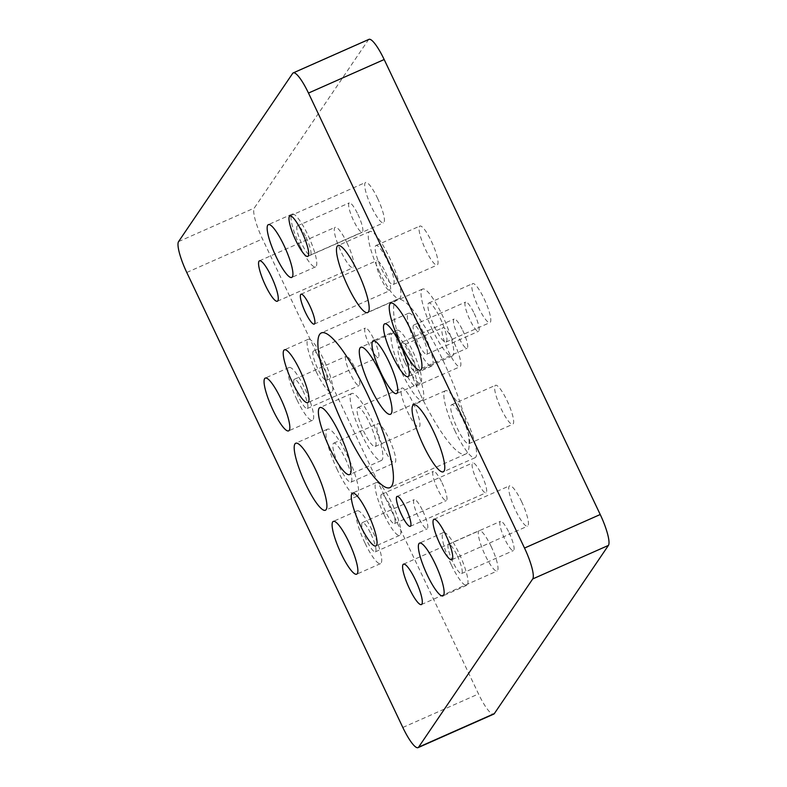 <?xml version="1.0" encoding="UTF-8"?>
<svg xmlns="http://www.w3.org/2000/svg" width="787" height="787" viewBox="0 0 787 787"><rect width="100%" height="100%" fill="white"/><g stroke="black" fill="none" stroke-linecap="round" stroke-linejoin="round"><path stroke-width="0.59" stroke-dasharray="3.94 2.95" d="M368.955 39.35A28.204 5.794 -113.9 0 0 368.375 39.862L254.28 208.063A28.204 5.794 -113.9 0 0 262.484 238.943L478.526 693.937A28.204 5.794 -113.9 0 0 493.754 714.114M377.534 198.245A22.095 4.545 66.1 0 1 383.495 222.849A22.095 4.545 66.1 0 1 370.402 204.482A22.095 4.545 66.1 0 1 365.601 182.436A22.095 4.545 66.1 0 1 377.534 198.245M521.565 501.575A22.095 4.545 66.1 0 1 527.526 526.178A22.095 4.545 66.1 0 1 514.432 507.812A22.095 4.545 66.1 0 1 509.632 485.766A22.095 4.545 66.1 0 1 521.565 501.575M347.106 243.104A22.095 4.545 66.1 0 1 353.078 267.698A22.095 4.545 66.1 0 1 339.974 249.331A22.095 4.545 66.1 0 1 335.173 227.286A22.095 4.545 66.1 0 1 347.106 243.104M491.137 546.434A22.095 4.545 66.1 0 1 497.109 571.028A22.095 4.545 66.1 0 1 484.005 552.661A22.095 4.545 66.1 0 1 479.204 530.615A22.095 4.545 66.1 0 1 491.137 546.434M481.565 474.591A16.35 3.355 66.1 0 1 485.982 492.79A16.35 3.355 66.1 0 1 476.292 479.204A16.35 3.355 66.1 0 1 472.741 462.894A16.35 3.355 66.1 0 1 481.565 474.591M385.541 272.371A16.35 3.355 66.1 0 1 389.958 290.57A16.35 3.355 66.1 0 1 380.269 276.985A16.35 3.355 66.1 0 1 376.717 260.674A16.35 3.355 66.1 0 1 385.541 272.371M419.943 393.549A84.603 17.383 66.1 0 1 397.091 299.375A84.603 17.383 66.1 0 1 447.252 369.693A84.603 17.383 66.1 0 1 465.619 454.089A84.603 17.383 66.1 0 1 419.943 393.549M354.809 367.765A15.986 3.286 66.1 0 1 359.128 385.571A15.986 3.286 66.1 0 1 349.644 372.281A15.986 3.286 66.1 0 1 346.172 356.334A15.986 3.286 66.1 0 1 354.809 367.765M422.855 511.078A15.986 3.286 66.1 0 1 427.174 528.874A15.986 3.286 66.1 0 1 417.69 515.583A15.986 3.286 66.1 0 1 414.218 499.637A15.986 3.286 66.1 0 1 422.855 511.078M389.132 438.979A21.318 4.378 66.1 0 1 394.887 462.707A21.318 4.378 66.1 0 1 382.246 444.989A21.318 4.378 66.1 0 1 377.622 423.731A21.318 4.378 66.1 0 1 389.132 438.979M413.323 403.308A21.318 4.378 66.1 0 1 419.087 427.036A21.318 4.378 66.1 0 1 406.446 409.319A21.318 4.378 66.1 0 1 401.813 388.06A21.318 4.378 66.1 0 1 413.323 403.308M373.973 339.512A15.986 3.286 66.1 0 1 378.291 357.308A15.986 3.286 66.1 0 1 368.808 344.027A15.986 3.286 66.1 0 1 365.345 328.071A15.986 3.286 66.1 0 1 373.973 339.512M442.019 482.825A15.986 3.286 66.1 0 1 446.337 500.621A15.986 3.286 66.1 0 1 436.854 487.33A15.986 3.286 66.1 0 1 433.391 471.383A15.986 3.286 66.1 0 1 442.019 482.825M462.736 330.471A15.986 3.286 66.1 0 1 467.055 348.267A15.986 3.286 66.1 0 1 457.572 334.977A15.986 3.286 66.1 0 1 454.099 319.03A15.986 3.286 66.1 0 1 462.736 330.471M474.236 313.511A15.986 3.286 66.1 0 1 478.555 331.307A15.986 3.286 66.1 0 1 469.072 318.027A15.986 3.286 66.1 0 1 465.599 302.07A15.986 3.286 66.1 0 1 474.236 313.511M431.404 241.314A21.318 4.378 66.1 0 1 437.159 265.042A21.318 4.378 66.1 0 1 424.518 247.325A21.318 4.378 66.1 0 1 419.894 226.066A21.318 4.378 66.1 0 1 431.404 241.314M507.005 400.544A21.318 4.378 66.1 0 1 512.77 424.272A21.318 4.378 66.1 0 1 500.129 406.554A21.318 4.378 66.1 0 1 495.495 385.296A21.318 4.378 66.1 0 1 507.005 400.544M454.227 343.004A21.318 4.378 66.1 0 1 459.992 366.732A21.318 4.378 66.1 0 1 447.35 349.015A21.318 4.378 66.1 0 1 442.727 327.756A21.318 4.378 66.1 0 1 454.227 343.004M484.172 298.853A21.318 4.378 66.1 0 1 489.937 322.591A21.318 4.378 66.1 0 1 477.296 304.874A21.318 4.378 66.1 0 1 472.672 283.605A21.318 4.378 66.1 0 1 484.172 298.853M509.12 532.779A15.986 3.286 66.1 0 1 513.439 550.575A15.986 3.286 66.1 0 1 503.955 537.295A15.986 3.286 66.1 0 1 500.483 521.338A15.986 3.286 66.1 0 1 509.12 532.779M357.898 214.33A15.986 3.286 66.1 0 1 362.217 232.126A15.986 3.286 66.1 0 1 352.743 218.835A15.986 3.286 66.1 0 1 349.271 202.889A15.986 3.286 66.1 0 1 357.898 214.33M302.946 390.745A15.986 3.286 66.1 0 1 307.264 408.542A15.986 3.286 66.1 0 1 297.791 395.251A15.986 3.286 66.1 0 1 294.318 379.304A15.986 3.286 66.1 0 1 302.946 390.745M370.992 534.048A15.986 3.286 66.1 0 1 375.31 551.844A15.986 3.286 66.1 0 1 365.837 538.554A15.986 3.286 66.1 0 1 362.364 522.607A15.986 3.286 66.1 0 1 370.992 534.048M345.218 458.428A21.318 4.378 66.1 0 1 350.972 482.165A21.318 4.378 66.1 0 1 338.341 464.448A21.318 4.378 66.1 0 1 333.708 443.179A21.318 4.378 66.1 0 1 345.218 458.428M369.408 422.757A21.318 4.378 66.1 0 1 375.173 446.495A21.318 4.378 66.1 0 1 362.532 428.777A21.318 4.378 66.1 0 1 357.908 407.509A21.318 4.378 66.1 0 1 369.408 422.757M322.109 362.482A15.986 3.286 66.1 0 1 326.428 380.288A15.986 3.286 66.1 0 1 316.954 366.998A15.986 3.286 66.1 0 1 313.482 351.051A15.986 3.286 66.1 0 1 322.109 362.482M390.155 505.795A15.986 3.286 66.1 0 1 394.474 523.591A15.986 3.286 66.1 0 1 385 510.301A15.986 3.286 66.1 0 1 381.528 494.354A15.986 3.286 66.1 0 1 390.155 505.795M410.873 353.442A15.986 3.286 66.1 0 1 415.192 371.238A15.986 3.286 66.1 0 1 405.718 357.947A15.986 3.286 66.1 0 1 402.246 342.001A15.986 3.286 66.1 0 1 410.873 353.442M422.373 336.482A15.986 3.286 66.1 0 1 426.692 354.288A15.986 3.286 66.1 0 1 417.218 340.997A15.986 3.286 66.1 0 1 413.746 325.051A15.986 3.286 66.1 0 1 422.373 336.482M387.489 260.772A21.318 4.378 66.1 0 1 393.244 284.5A21.318 4.378 66.1 0 1 380.603 266.783A21.318 4.378 66.1 0 1 375.979 245.514A21.318 4.378 66.1 0 1 387.489 260.772M463.09 419.992A21.318 4.378 66.1 0 1 468.855 443.73A21.318 4.378 66.1 0 1 456.214 426.013A21.318 4.378 66.1 0 1 451.59 404.744A21.318 4.378 66.1 0 1 463.09 419.992M410.322 362.453A21.318 4.378 66.1 0 1 416.077 386.181A21.318 4.378 66.1 0 1 403.436 368.464A21.318 4.378 66.1 0 1 398.812 347.205A21.318 4.378 66.1 0 1 410.322 362.453M440.267 318.312A21.318 4.378 66.1 0 1 446.022 342.04A21.318 4.378 66.1 0 1 433.381 324.323A21.318 4.378 66.1 0 1 428.758 303.054A21.318 4.378 66.1 0 1 440.267 318.312M457.257 555.76A15.986 3.286 66.1 0 1 461.575 573.556A15.986 3.286 66.1 0 1 452.092 560.265A15.986 3.286 66.1 0 1 448.62 544.319A15.986 3.286 66.1 0 1 457.257 555.76M306.045 237.3A15.986 3.286 66.1 0 1 310.363 255.096A15.986 3.286 66.1 0 1 300.88 241.806A15.986 3.286 66.1 0 1 297.407 225.859A15.986 3.286 66.1 0 1 306.045 237.3M296.896 399.658A28.863 5.932 66.1 0 1 289.095 367.529A28.863 5.932 66.1 0 1 306.212 391.513A28.863 5.932 66.1 0 1 312.478 420.317A28.863 5.932 66.1 0 1 296.896 399.658M364.942 542.961A28.863 5.932 66.1 0 1 357.141 510.832A28.863 5.932 66.1 0 1 374.258 534.826A28.863 5.932 66.1 0 1 380.524 563.62A28.863 5.932 66.1 0 1 364.942 542.961M337.397 469.957A36.645 7.526 66.1 0 1 327.5 429.171A36.645 7.526 66.1 0 1 349.221 459.618A36.645 7.526 66.1 0 1 357.18 496.174A36.645 7.526 66.1 0 1 337.397 469.957M361.597 434.286A36.645 7.526 66.1 0 1 351.7 393.5A36.645 7.526 66.1 0 1 373.422 423.947A36.645 7.526 66.1 0 1 381.38 460.503A36.645 7.526 66.1 0 1 361.597 434.286M316.059 371.405A28.863 5.932 66.1 0 1 308.268 339.276A28.863 5.932 66.1 0 1 325.375 363.26A28.863 5.932 66.1 0 1 331.642 392.064A28.863 5.932 66.1 0 1 316.059 371.405M384.105 514.708A28.863 5.932 66.1 0 1 376.314 482.579A28.863 5.932 66.1 0 1 393.421 506.572A28.863 5.932 66.1 0 1 399.698 535.367A28.863 5.932 66.1 0 1 384.105 514.708M404.823 362.354A28.863 5.932 66.1 0 1 397.032 330.225A28.863 5.932 66.1 0 1 414.139 354.219A28.863 5.932 66.1 0 1 420.406 383.013A28.863 5.932 66.1 0 1 404.823 362.354M416.323 345.404A28.863 5.932 66.1 0 1 408.522 313.275A28.863 5.932 66.1 0 1 425.639 337.259A28.863 5.932 66.1 0 1 431.906 366.063A28.863 5.932 66.1 0 1 416.323 345.404M379.668 272.292A36.645 7.526 66.1 0 1 369.772 231.506A36.645 7.526 66.1 0 1 391.493 261.953A36.645 7.526 66.1 0 1 399.452 298.509A36.645 7.526 66.1 0 1 379.668 272.292M455.28 431.522A36.645 7.526 66.1 0 1 445.383 390.736A36.645 7.526 66.1 0 1 467.104 421.183A36.645 7.526 66.1 0 1 475.063 457.739A36.645 7.526 66.1 0 1 455.28 431.522M402.501 373.982A36.645 7.526 66.1 0 1 392.605 333.196A36.645 7.526 66.1 0 1 414.326 363.643A36.645 7.526 66.1 0 1 422.285 400.199A36.645 7.526 66.1 0 1 402.501 373.982M432.447 329.832A36.645 7.526 66.1 0 1 422.55 289.045A36.645 7.526 66.1 0 1 444.271 319.502A36.645 7.526 66.1 0 1 452.23 356.049A36.645 7.526 66.1 0 1 432.447 329.832M451.207 564.673A28.863 5.932 66.1 0 1 443.406 532.543A28.863 5.932 66.1 0 1 460.523 556.527A28.863 5.932 66.1 0 1 466.789 585.331A28.863 5.932 66.1 0 1 451.207 564.673M299.995 246.213A28.863 5.932 66.1 0 1 292.193 214.084A28.863 5.932 66.1 0 1 309.311 238.077A28.863 5.932 66.1 0 1 315.577 266.872A28.863 5.932 66.1 0 1 299.995 246.213M402.826 727.473L478.526 693.937M186.775 272.479L262.484 238.943M178.58 241.589L254.28 208.063M292.666 73.388L368.375 39.862M307.796 256.385L383.495 222.849M289.891 215.972L365.601 182.436M451.827 559.714L527.526 526.178M433.922 519.302L509.632 485.766M277.368 301.234L353.078 267.698M259.474 260.822L335.173 227.286M421.399 604.564L497.109 571.028M403.505 564.151L479.204 530.615M410.283 526.326L485.982 492.79M397.042 496.43L472.741 462.894M314.259 324.106L389.958 290.57M301.018 294.21L376.717 260.674M397.091 299.375L321.381 332.911M465.619 454.089L389.909 487.625M307.264 408.542L359.128 385.571M294.318 379.304L346.172 356.334M375.31 551.844L427.174 528.874M362.364 522.607L414.218 499.637M350.972 482.165L394.887 462.707M333.708 443.179L377.622 423.731M375.173 446.495L419.087 427.036M357.908 407.509L401.813 388.06M326.428 380.288L378.291 357.308M313.482 351.051L365.345 328.071M394.474 523.591L446.337 500.621M381.528 494.354L433.391 471.383M415.192 371.238L467.055 348.267M402.246 342.001L454.099 319.03M426.692 354.288L478.555 331.307M413.746 325.051L465.599 302.07M393.244 284.5L437.159 265.042M375.979 245.514L419.894 226.066M468.855 443.73L512.77 424.272M451.59 404.744L495.495 385.296M416.077 386.181L459.992 366.732M398.812 347.205L442.727 327.756M446.022 342.04L489.937 322.591M428.758 303.054L472.672 283.605M461.575 573.556L513.439 550.575M448.62 544.319L500.483 521.338M310.363 255.096L362.217 232.126M297.407 225.859L349.271 202.889M289.095 367.529L265.258 378.085M312.478 420.317L288.642 430.873M357.141 510.832L333.304 521.397M380.524 563.62L356.688 574.185M327.5 429.171L295.715 443.248M357.18 496.174L325.385 510.251M351.7 393.5L319.906 407.577M381.38 460.503L349.585 474.581M308.268 339.276L284.422 349.831M331.642 392.064L307.806 402.619M376.314 482.579L352.468 493.134M399.698 535.367L375.852 545.932M397.032 330.225L373.186 340.781M420.406 383.013L396.569 393.569M408.522 313.275L384.686 323.831M431.906 366.063L408.069 376.619M369.772 231.506L337.977 245.583M399.452 298.509L367.657 312.587M445.383 390.736L413.588 404.813M475.063 457.739L443.268 471.816M392.605 333.196L360.81 347.274M422.285 400.199L390.49 414.277M422.55 289.045L390.755 303.133M452.23 356.049L420.435 370.126M443.406 532.543L419.56 543.099M466.789 585.331L442.943 595.887M292.193 214.084L268.347 224.639M315.577 266.872L291.731 277.437"/><path stroke-width="1.18" d="M418.045 747.65L493.754 714.114A28.204 5.794 -113.9 0 0 494.334 713.612L608.42 545.411A28.204 5.794 -113.9 0 0 600.225 514.521L384.174 59.527A28.204 5.794 -113.9 0 0 368.955 39.35L293.246 72.886A28.204 5.794 66.1 0 1 308.474 93.063L524.516 548.057A28.204 5.794 66.1 0 1 532.72 578.937L418.625 747.138A28.204 5.794 66.1 0 1 418.045 747.65A28.204 5.794 66.1 0 1 402.826 727.473L186.775 272.479A28.204 5.794 66.1 0 1 178.58 241.589L292.666 73.388A28.204 5.794 66.1 0 1 293.246 72.886M301.824 231.781A22.095 4.545 66.1 0 1 307.796 256.385A22.095 4.545 66.1 0 1 294.692 238.018A22.095 4.545 66.1 0 1 289.891 215.972A22.095 4.545 66.1 0 1 301.824 231.781M445.855 535.111A22.095 4.545 66.1 0 1 451.827 559.714A22.095 4.545 66.1 0 1 438.723 541.348A22.095 4.545 66.1 0 1 433.922 519.302A22.095 4.545 66.1 0 1 445.855 535.111M271.397 276.63A22.095 4.545 66.1 0 1 277.368 301.234A22.095 4.545 66.1 0 1 264.265 282.867A22.095 4.545 66.1 0 1 259.474 260.822A22.095 4.545 66.1 0 1 271.397 276.63M415.428 579.97A22.095 4.545 66.1 0 1 421.399 604.564A22.095 4.545 66.1 0 1 408.296 586.197A22.095 4.545 66.1 0 1 403.505 564.151A22.095 4.545 66.1 0 1 415.428 579.97M405.866 508.127A16.35 3.355 66.1 0 1 410.283 526.326A16.35 3.355 66.1 0 1 400.583 512.74A16.35 3.355 66.1 0 1 397.042 496.43A16.35 3.355 66.1 0 1 405.866 508.127M309.842 305.907A16.35 3.355 66.1 0 1 314.259 324.106A16.35 3.355 66.1 0 1 304.569 310.521A16.35 3.355 66.1 0 1 301.018 294.21A16.35 3.355 66.1 0 1 309.842 305.907M344.234 427.085A84.603 17.383 66.1 0 1 321.381 332.911A84.603 17.383 66.1 0 1 371.543 403.229A84.603 17.383 66.1 0 1 389.909 487.625A84.603 17.383 66.1 0 1 344.234 427.085M273.05 410.224A28.863 5.932 66.1 0 1 265.258 378.085A28.863 5.932 66.1 0 1 282.366 402.078A28.863 5.932 66.1 0 1 288.642 430.873A28.863 5.932 66.1 0 1 273.05 410.224M341.096 553.527A28.863 5.932 66.1 0 1 333.304 521.397A28.863 5.932 66.1 0 1 350.412 545.381A28.863 5.932 66.1 0 1 356.688 574.185A28.863 5.932 66.1 0 1 341.096 553.527M305.612 484.035A36.645 7.526 66.1 0 1 295.715 443.248A36.645 7.526 66.1 0 1 317.436 473.705A36.645 7.526 66.1 0 1 325.385 510.251A36.645 7.526 66.1 0 1 305.612 484.035M329.802 448.364A36.645 7.526 66.1 0 1 319.906 407.577A36.645 7.526 66.1 0 1 341.627 438.034A36.645 7.526 66.1 0 1 349.585 474.581A36.645 7.526 66.1 0 1 329.802 448.364M292.213 381.97A28.863 5.932 66.1 0 1 284.422 349.831A28.863 5.932 66.1 0 1 301.539 373.825A28.863 5.932 66.1 0 1 307.806 402.619A28.863 5.932 66.1 0 1 292.213 381.97M360.269 525.273A28.863 5.932 66.1 0 1 352.468 493.134A28.863 5.932 66.1 0 1 369.585 517.128A28.863 5.932 66.1 0 1 375.852 545.932A28.863 5.932 66.1 0 1 360.269 525.273M380.977 372.92A28.863 5.932 66.1 0 1 373.186 340.781A28.863 5.932 66.1 0 1 390.293 364.774A28.863 5.932 66.1 0 1 396.569 393.569A28.863 5.932 66.1 0 1 380.977 372.92M392.477 355.97A28.863 5.932 66.1 0 1 384.686 323.831A28.863 5.932 66.1 0 1 401.793 347.824A28.863 5.932 66.1 0 1 408.069 376.619A28.863 5.932 66.1 0 1 392.477 355.97M347.884 286.37A36.645 7.526 66.1 0 1 337.977 245.583A36.645 7.526 66.1 0 1 359.708 276.04A36.645 7.526 66.1 0 1 367.657 312.587A36.645 7.526 66.1 0 1 347.884 286.37M423.485 445.599A36.645 7.526 66.1 0 1 413.588 404.813A36.645 7.526 66.1 0 1 435.309 435.27A36.645 7.526 66.1 0 1 443.268 471.816A36.645 7.526 66.1 0 1 423.485 445.599M370.707 388.06A36.645 7.526 66.1 0 1 360.81 347.274A36.645 7.526 66.1 0 1 382.531 377.73A36.645 7.526 66.1 0 1 390.49 414.277A36.645 7.526 66.1 0 1 370.707 388.06M400.652 343.909A36.645 7.526 66.1 0 1 390.755 303.133A36.645 7.526 66.1 0 1 412.477 333.58A36.645 7.526 66.1 0 1 420.435 370.126A36.645 7.526 66.1 0 1 400.652 343.909M427.361 575.238A28.863 5.932 66.1 0 1 419.56 543.099A28.863 5.932 66.1 0 1 436.677 567.093A28.863 5.932 66.1 0 1 442.943 595.887A28.863 5.932 66.1 0 1 427.361 575.238M276.148 256.778A28.863 5.932 66.1 0 1 268.347 224.639A28.863 5.932 66.1 0 1 285.465 248.633A28.863 5.932 66.1 0 1 291.731 277.437A28.863 5.932 66.1 0 1 276.148 256.778M384.174 59.527L308.474 93.063M524.516 548.057L600.225 514.521M532.72 578.937L608.42 545.411M418.625 747.138L494.334 713.612"/></g></svg>
